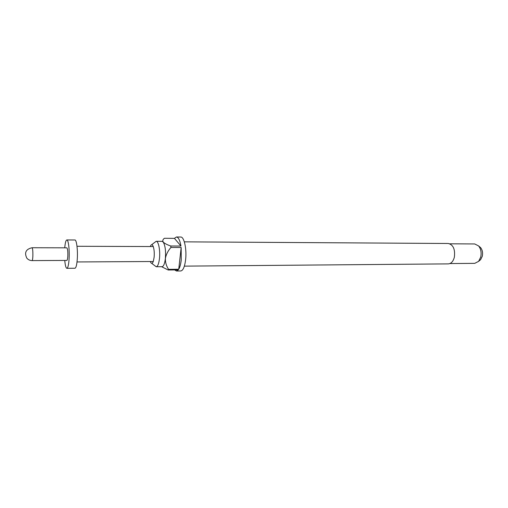 <?xml version="1.0" encoding="UTF-8"?>
<svg xmlns="http://www.w3.org/2000/svg" width="508" height="508" viewBox="0 0 508 508"><rect width="100%" height="100%" fill="white"/><g stroke="black" fill="none" stroke-linecap="round" stroke-linejoin="round"><path stroke-width="0.76" d="M150.285 261.544L150.876 262.725C151.759 263.855 152.578 263.392 153.333 261.315L154.121 257.289C154.464 253.136 154.197 249.619 153.321 246.736C152.559 244.666 151.733 244.202 150.857 245.339L150.273 246.52M151.651 263.328L156.21 266.744C157.759 266.465 158.845 263.716 159.474 258.502C160.369 250.552 158.502 240.995 156.178 241.3L151.632 244.729M184.36 266.135L448.348 263.881C451.199 263.639 453.193 261.43 454.343 257.258C455.301 249.384 453.295 244.792 448.329 243.491L184.334 241.846M156.178 241.3L162.008 241.338L163.195 242.062C165.202 245.389 165.925 250.863 165.373 258.477C164.732 263.677 163.62 266.414 162.039 266.694L156.21 266.744M174.682 269.926L176.492 271.012L180.765 270.961C183.045 270.586 184.652 266.935 185.579 259.994C186.919 249.371 184.15 236.62 180.727 237.033L176.454 236.988L174.434 238.36L164.452 238.277C162.833 239.37 162.42 240.627 163.195 242.062C164.681 243.491 167.202 244.805 170.751 245.999L180.962 246.037C179.94 240.246 178.435 237.236 176.454 236.988M176.492 271.012L178.302 269.888L168.186 269.996L168.605 269.354L178.74 269.246C179.915 267.24 180.753 264.16 181.242 260.013L181.166 247.491L170.948 247.459L170.751 245.999M449.923 263.557L474.739 263.354L478.612 261.36L480.733 257.054C481.628 252.641 480.917 248.939 478.6 245.942L474.72 243.954L449.897 243.808M479.368 260.725L480.625 259.664L482.283 256.299C482.987 252.863 482.429 249.974 480.612 247.631L479.355 246.577M77 246.278L153.251 246.551M66.84 260.433C67.304 260.293 67.634 258.921 67.818 256.33C67.964 251.454 67.634 248.622 66.821 247.821L32.093 247.739C32.709 248.552 32.963 251.441 32.849 256.413C32.709 259.061 32.461 260.452 32.106 260.598L66.84 260.433M64.757 260.445C65.215 265.449 65.926 268.072 66.885 268.319L74.955 268.243C76.06 267.938 76.829 264.89 77.273 259.099C77.908 250.26 76.575 239.643 74.924 239.992L66.846 239.935C65.894 240.182 65.189 242.811 64.738 247.815M66.885 268.319C67.926 268.014 68.656 264.954 69.075 259.131C69.685 250.254 68.415 239.586 66.846 239.935M153.27 261.506L77.019 261.95M168.605 269.354C166.389 266.173 165.316 262.547 165.373 258.477C166.148 254.432 168.008 250.761 170.948 247.459M178.74 269.246L181.166 247.491M180.962 246.037L174.434 238.36M161.588 266.7L168.186 269.996M480.625 259.664L478.612 261.36M32.093 247.739C25.914 249.13 24.155 252.597 26.829 258.147C28.194 259.74 29.953 260.56 32.106 260.598M480.612 247.631L478.6 245.942"/></g></svg>
